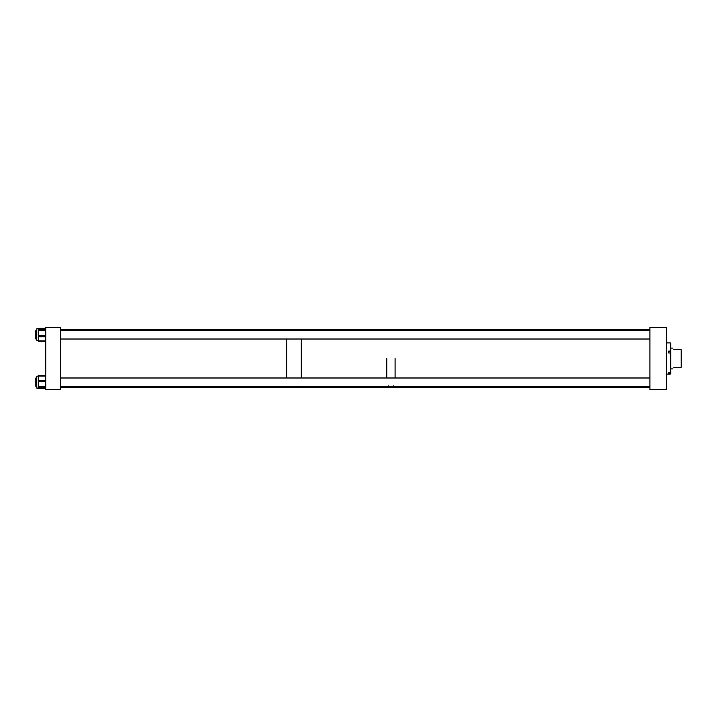 <?xml version="1.0" encoding="UTF-8"?>
<svg xmlns="http://www.w3.org/2000/svg" width="717" height="717" viewBox="0 0 717 717"><rect width="100%" height="100%" fill="white"/><g stroke="black" fill="none" stroke-linecap="round" stroke-linejoin="round"><path stroke-width="1.08" d="M649.934 389.716L666.577 389.716L666.577 327.284L649.934 327.284L649.934 389.716M670.225 351.079L670.745 351.294L670.745 343.407L670.225 342.887L670.225 351.079L668.665 351.079L668.665 352.979L670.225 352.979L670.225 372.24L668.665 372.24L668.665 373.1L670.225 373.1L670.225 374.113L666.577 374.113M670.225 352.979L670.745 353.194L670.745 373.593L670.225 374.113M670.225 372.24L670.745 371.764M670.225 373.1L670.745 372.634M670.745 351.294L670.745 353.194M673.863 367.337C672.671 369.407 672.671 369.407 673.863 367.337L681.15 367.337L681.15 349.663L673.863 349.663C672.671 347.593 672.671 347.593 673.863 349.663M393.337 385.88C391.733 386.875 390.129 386.875 388.524 385.88M395.094 358.5L395.094 377.993L395.094 358.5M649.934 387.637L395.094 387.637L395.094 386.32L395.094 387.637L301.301 387.637L301.301 386.32L301.301 387.637L286.728 387.637L286.728 386.32L286.728 387.637L60.3 387.637M386.768 358.5L386.768 377.993L386.768 358.5M386.768 386.32L386.768 387.637L386.768 386.32M649.934 329.363L395.094 329.363L395.094 330.689L395.094 329.363L386.768 329.363L386.768 330.689L386.768 329.363L301.301 329.363L301.301 330.689L301.301 329.363L286.728 329.363L286.728 330.689L286.728 329.363L60.3 329.363M289.193 386.32L289.184 386.4C288.682 387.807 299.348 387.807 298.855 386.4L298.837 386.32M301.301 377.993L301.301 339.016L301.301 377.993M286.728 377.993L286.728 339.016L286.728 377.993M60.3 327.284L45.736 327.284L45.736 389.716L60.3 389.716L60.3 327.284M38.655 388.121L36.8 388.121L36.8 376.147L38.655 376.147M45.736 388.497L38.655 388.497L38.655 375.672L45.736 375.699M38.655 375.672L45.736 375.672L38.655 375.645M45.736 388.659L38.655 388.659L45.736 388.524M38.655 340.709L36.8 340.709L36.8 328.807L38.655 328.807M38.655 328.287L45.736 328.287L38.655 328.287L38.655 341.238L45.736 341.202M35.85 377.984L36.8 377.984L35.85 377.993L35.85 386.32L36.8 386.32M35.85 330.68L36.8 330.68L35.85 330.689L35.85 339.016L36.8 339.016M670.278 372.186L670.745 372.186M668.665 351.5L670.745 351.5M45.736 376.022L38.655 376.022M45.736 380.243L38.655 380.243M45.736 381.265L38.655 381.265M45.736 386.651L38.655 386.651M45.736 387.341L38.655 387.341M45.736 329.641L38.655 329.641M45.736 330.358L38.655 330.358M45.736 335.798L38.655 335.798M45.736 336.802L38.655 336.802M45.736 340.916L38.655 340.916M666.577 342.887L670.225 342.887M670.745 368.905L672.958 368.905M670.745 348.095L672.958 348.095M36.8 388.049L38.655 388.049M45.736 388.695L38.655 388.695M45.736 341.238L38.655 341.238M649.934 377.993L60.3 377.993M649.934 386.32L60.3 386.32M649.934 339.016L60.3 339.016M649.934 330.689L60.3 330.689"/></g></svg>
